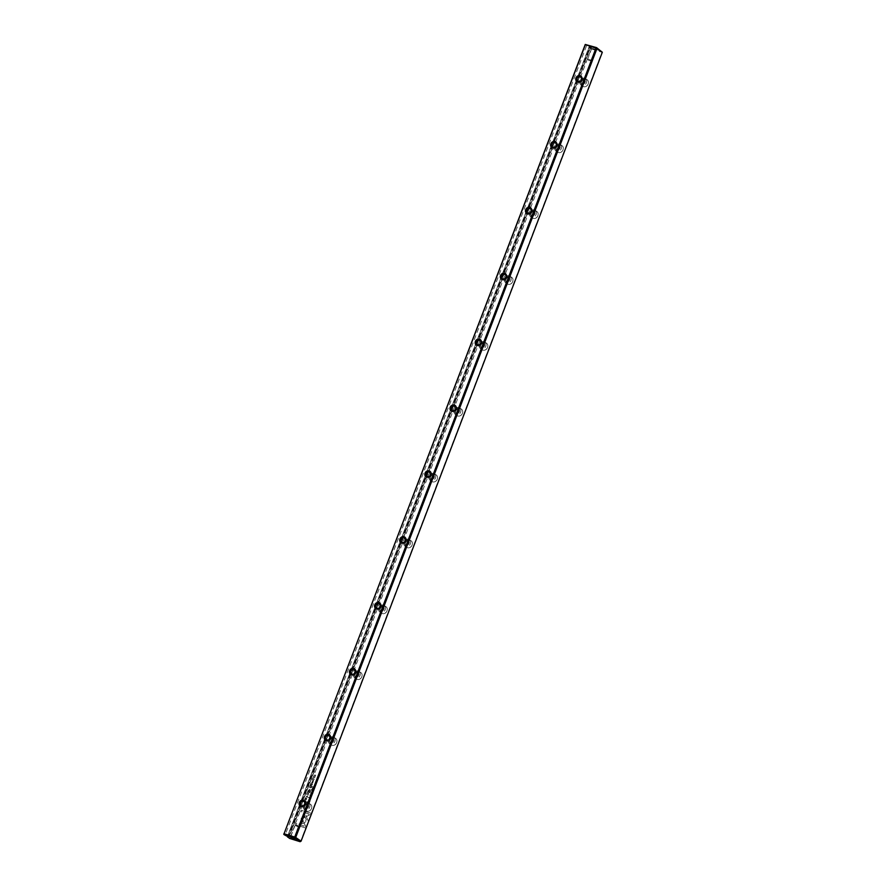 <?xml version="1.0" encoding="UTF-8"?>
<svg xmlns="http://www.w3.org/2000/svg" width="886" height="886" viewBox="0 0 886 886"><rect width="100%" height="100%" fill="white"/><g stroke="black" fill="none" stroke-linecap="round" stroke-linejoin="round"><path stroke-width="0.66" stroke-dasharray="4.43 3.32" d="M307.752 792.97L309.125 792.815L307.896 793.125L308.66 794.044L307.675 793.18M305.903 815.474L308.018 820.514L300.42 824.656L298.815 824.157L306.412 820.015L304.773 816.117L305.903 815.474L304.773 816.117M304.706 816.072L306.346 819.971L298.748 824.113L300.354 824.611L306.877 821.134L307.951 820.469L305.836 815.43M305.238 827.856L295.592 824.844L296.057 823.615L304.108 826.129L303.034 823.559L304.164 822.939L305.714 826.616L305.172 827.812L305.714 826.616M301.162 818.398L304.529 816.283L304.994 817.401L302.458 818.797L303.488 821.3L302.359 821.92L301.162 818.398M306.91 796.104L306.833 797.09L307.464 796.281L307.597 796.879L306.755 797.289L306.844 796.06L306.689 797.245L307.531 796.824L307.398 796.226L306.766 797.046L306.844 796.06M306.755 797.289L306.312 796.47L306.755 797.289M307.464 796.281L307.597 796.879L307.464 796.281M311.097 787.654L309.735 787.787L310.953 787.1L311.097 787.654L310.886 787.045L309.668 787.743L310.842 788.108L310.886 787.045L311.097 787.654M305.293 799.405L306.467 799.77L305.227 799.593M310.953 784.597L311.296 783.7L311.163 784.453L312.459 784.077L312.127 784.963L310.886 784.553L312.127 784.963M308.25 795.163L307.032 794.786L308.25 795.163L308.04 794.388L308.184 795.119L306.977 794.742L307.187 795.528L306.977 794.742L308.25 795.163M311.695 786.103L310.321 786.236L310.931 786.214L310.709 785.229L311.695 786.103L310.643 785.184L310.864 786.17L310.255 786.192L311.44 786.558L311.495 785.494L311.695 786.103M312.924 780.455L313.788 779.802L313.367 780.799L312.758 780.012L313.301 780.754L313.722 779.758L313.389 780.555L313.179 779.536L312.614 779.957L312.924 780.455M310.355 814.455L306.622 816.493L306.157 815.375L308.738 813.957L300.708 811.454L301.174 810.214L310.82 813.226L310.355 814.455L310.82 813.226M290.01 837.846L591.261 48.94L601.948 52.274L300.686 841.179L289.39 838.001L287.496 836.362L589.323 46.26L287.939 836.749M306.789 811.155A3.965 3.511 -55.3 0 0 311.828 806.559A3.965 3.511 -55.3 0 0 305.969 804.732A3.965 3.511 -55.3 0 0 306.789 811.155M331.94 745.292A3.965 3.511 -55.3 0 0 336.979 740.696A3.965 3.511 -55.3 0 0 331.12 738.869A3.965 3.511 -55.3 0 0 331.94 745.292M357.091 679.429A3.965 3.511 -55.3 0 0 362.13 674.833A3.965 3.511 -55.3 0 0 356.272 673.006A3.965 3.511 -55.3 0 0 357.091 679.429M382.243 613.566A3.965 3.511 -55.3 0 0 387.282 608.97A3.965 3.511 -55.3 0 0 381.412 607.143A3.965 3.511 -55.3 0 0 382.243 613.566M407.394 547.703A3.965 3.511 -55.3 0 0 412.433 543.107A3.965 3.511 -55.3 0 0 406.563 541.28A3.965 3.511 -55.3 0 0 407.394 547.703M432.545 481.84A3.965 3.511 -55.3 0 0 437.573 477.244A3.965 3.511 -55.3 0 0 431.715 475.417A3.965 3.511 -55.3 0 0 432.545 481.84M457.697 415.977A3.965 3.511 -55.3 0 0 462.725 411.381A3.965 3.511 -55.3 0 0 456.866 409.553A3.965 3.511 -55.3 0 0 457.697 415.977M482.848 350.114A3.965 3.511 -55.3 0 0 487.876 345.518A3.965 3.511 -55.3 0 0 482.017 343.69A3.965 3.511 -55.3 0 0 482.848 350.114M507.999 284.251A3.965 3.511 -55.3 0 0 513.027 279.655A3.965 3.511 -55.3 0 0 507.169 277.827A3.965 3.511 -55.3 0 0 507.999 284.251M533.15 218.388A3.965 3.511 -55.3 0 0 538.179 213.792A3.965 3.511 -55.3 0 0 532.32 211.964A3.965 3.511 -55.3 0 0 533.15 218.388M558.302 152.525A3.965 3.511 -55.3 0 0 563.33 147.929A3.965 3.511 -55.3 0 0 557.471 146.101A3.965 3.511 -55.3 0 0 558.302 152.525M583.453 86.662A3.965 3.511 -55.3 0 0 588.481 82.066A3.965 3.511 -55.3 0 0 582.623 80.238A3.965 3.511 -55.3 0 0 583.453 86.662M310.178 800.911L309.424 802.893L306.268 801.908L307.841 801.852L309.989 798.895L310.178 800.911L309.923 798.851L307.774 801.808L306.202 801.863L309.358 802.849L310.111 800.866M309.989 798.895L310.51 799.615L309.989 798.895M312.249 781.186L313.434 781.552L312.182 781.374M305.869 801.343L304.54 801.376L305.559 800.401L305.869 801.343L305.493 800.357L304.485 801.321L305.803 801.298M309.89 795.041L312.149 793.801L309.834 792.638L312.935 793.612L310.255 795.362L311.174 798.231L308.073 797.267L310.676 797.644L309.823 794.997L310.609 797.599L308.007 797.223L311.108 798.186L310.189 795.318L312.88 793.568L309.768 792.593L312.082 793.756L309.823 794.997M312.26 782.083L312.193 783.08L312.813 782.26L312.946 782.859L312.105 783.279L312.204 782.039L312.038 783.235L312.891 782.814L312.747 782.216L312.127 783.025L312.204 782.039M312.105 783.279L311.662 782.449L312.105 783.279M312.813 782.26L312.946 782.859L312.813 782.26M310.122 790.201L308.76 790.334L309.458 790.068L309.136 789.337L310.122 790.201L309.081 789.293L309.303 790.268L308.693 790.29L309.867 790.655L309.934 789.592L310.122 790.201M314.907 777.731L313.699 777.354L314.907 777.731L314.696 776.956L314.84 777.687L313.633 777.31L313.843 778.096L313.633 777.31L314.907 777.731M313.223 778.65L314.331 779.204L313.146 778.838M308.162 791.885L308.649 791.032L308.383 791.741L309.679 791.375L309.347 792.25L308.106 791.84L309.347 792.25M314.209 776.07L315.272 776.202L314.63 774.962L315.804 775.328L314.785 775.195L315.383 776.435L314.142 776.025L315.383 776.435M312.149 786.502L314.585 787.266M305.958 798.674L306.822 798.02L306.412 799.017L305.792 798.231L306.346 798.973L306.766 797.976L306.434 798.773L306.224 797.754L305.659 798.175L305.958 798.674M305.869 798.862L305.659 798.175L305.869 798.862M310.211 791.586L310.787 791.165L310.576 791.696M311.972 790.345L310.82 789.991L312.858 789.083L311.794 787.433L313.024 787.853L311.728 787.388L312.791 789.038L310.753 789.947L311.905 790.301M312.437 790.511L312.802 787.743L312.503 790.556M312.858 789.083L312.514 788.141L312.858 789.083M592.723 47.002L596.754 48.963L592.723 47.002M601.926 51.344L591.239 48.01L589.744 46.393M584.937 44.821L589.323 46.26M587.739 45.585L585.89 44.3M586.488 45.895L285.237 834.8L283.686 833.726M589.389 46.725L287.496 836.362M588.747 47.456L590.298 48.531L289.046 837.436M285.923 835.941L285.237 834.8M288.282 836.871L589.998 46.736M590.298 48.531L591.261 48.94M584.029 79.585A2.414 2.137 -55.3 0 0 581.803 83.805A2.414 2.137 -55.3 0 0 584.55 79.84A2.414 2.137 -55.3 0 0 584.029 79.585M584.561 78.201A3.909 3.466 -55.3 0 0 581.792 85.444A3.909 3.466 -55.3 0 0 584.561 78.201M583.453 86.595A3.909 3.466 124.7 0 1 581.98 81.003A3.909 3.466 124.7 0 1 587.95 84.491A3.909 3.466 124.7 0 1 583.453 86.595M558.878 145.448A2.414 2.137 -55.3 0 0 556.652 149.668A2.414 2.137 -55.3 0 0 559.398 145.703A2.414 2.137 -55.3 0 0 558.878 145.448M559.409 144.064A3.909 3.466 -55.3 0 0 556.641 151.307A3.909 3.466 -55.3 0 0 559.409 144.064M558.302 152.458A3.909 3.466 124.7 0 1 556.829 146.866A3.909 3.466 124.7 0 1 562.798 150.354A3.909 3.466 124.7 0 1 558.302 152.458M533.726 211.311A2.414 2.137 -55.3 0 0 531.5 215.531A2.414 2.137 -55.3 0 0 534.247 211.566A2.414 2.137 -55.3 0 0 533.726 211.311M534.258 209.927A3.909 3.466 -55.3 0 0 531.489 217.17A3.909 3.466 -55.3 0 0 534.258 209.927M533.15 218.321A3.909 3.466 124.7 0 1 531.678 212.729A3.909 3.466 124.7 0 1 537.647 216.217A3.909 3.466 124.7 0 1 533.15 218.321M508.575 277.174A2.414 2.137 -55.3 0 0 506.349 281.394A2.414 2.137 -55.3 0 0 509.096 277.429A2.414 2.137 -55.3 0 0 508.575 277.174M509.107 275.79A3.909 3.466 -55.3 0 0 506.338 283.033A3.909 3.466 -55.3 0 0 509.107 275.79M507.999 284.185A3.909 3.466 124.7 0 1 506.537 278.592A3.909 3.466 124.7 0 1 512.496 282.08A3.909 3.466 124.7 0 1 507.999 284.185M483.424 343.037A2.414 2.137 -55.3 0 0 481.198 347.257A2.414 2.137 -55.3 0 0 483.944 343.292A2.414 2.137 -55.3 0 0 483.424 343.037M483.955 341.653A3.909 3.466 -55.3 0 0 481.187 348.896A3.909 3.466 -55.3 0 0 483.955 341.653M482.848 350.048A3.909 3.466 124.7 0 1 481.386 344.455A3.909 3.466 124.7 0 1 487.344 347.943A3.909 3.466 124.7 0 1 482.848 350.048M458.272 408.9A2.414 2.137 -55.3 0 0 456.046 413.12A2.414 2.137 -55.3 0 0 458.793 409.155A2.414 2.137 -55.3 0 0 458.272 408.9M458.804 407.516A3.909 3.466 -55.3 0 0 456.035 414.759A3.909 3.466 -55.3 0 0 458.804 407.516M457.697 415.911A3.909 3.466 124.7 0 1 456.235 410.318A3.909 3.466 124.7 0 1 462.204 413.806A3.909 3.466 124.7 0 1 457.697 415.911M433.121 474.763A2.414 2.137 -55.3 0 0 430.895 478.983A2.414 2.137 -55.3 0 0 433.642 475.018A2.414 2.137 -55.3 0 0 433.121 474.763M433.653 473.379A3.909 3.466 -55.3 0 0 430.884 480.622A3.909 3.466 -55.3 0 0 433.653 473.379M432.545 481.774A3.909 3.466 124.7 0 1 431.083 476.181A3.909 3.466 124.7 0 1 437.053 479.669A3.909 3.466 124.7 0 1 432.545 481.774M407.97 540.626A2.414 2.137 -55.3 0 0 405.744 544.846A2.414 2.137 -55.3 0 0 408.49 540.881A2.414 2.137 -55.3 0 0 407.97 540.626M408.501 539.242A3.909 3.466 -55.3 0 0 405.733 546.485A3.909 3.466 -55.3 0 0 408.501 539.242M407.394 547.637A3.909 3.466 124.7 0 1 405.932 542.044A3.909 3.466 124.7 0 1 411.901 545.532A3.909 3.466 124.7 0 1 407.394 547.637M382.818 606.489A2.414 2.137 -55.3 0 0 380.592 610.709A2.414 2.137 -55.3 0 0 383.339 606.744A2.414 2.137 -55.3 0 0 382.818 606.489M383.35 605.105A3.909 3.466 -55.3 0 0 380.581 612.348A3.909 3.466 -55.3 0 0 383.35 605.105M382.243 613.5A3.909 3.466 124.7 0 1 380.781 607.907A3.909 3.466 124.7 0 1 386.75 611.395A3.909 3.466 124.7 0 1 382.243 613.5M357.678 672.352A2.414 2.137 -55.3 0 0 355.441 676.572A2.414 2.137 -55.3 0 0 358.199 672.607A2.414 2.137 -55.3 0 0 357.678 672.352M358.199 670.968A3.909 3.466 -55.3 0 0 355.43 678.211A3.909 3.466 -55.3 0 0 358.199 670.968M357.091 679.363A3.909 3.466 124.7 0 1 355.629 673.77A3.909 3.466 124.7 0 1 361.599 677.258A3.909 3.466 124.7 0 1 357.091 679.363M332.527 738.215A2.414 2.137 -55.3 0 0 330.29 742.435A2.414 2.137 -55.3 0 0 333.047 738.47A2.414 2.137 -55.3 0 0 332.527 738.215M333.047 736.831A3.909 3.466 -55.3 0 0 330.279 744.074A3.909 3.466 -55.3 0 0 333.047 736.831M331.94 745.226A3.909 3.466 124.7 0 1 330.478 739.633A3.909 3.466 124.7 0 1 336.447 743.121A3.909 3.466 124.7 0 1 331.94 745.226M307.376 804.078A2.414 2.137 -55.3 0 0 305.138 808.298A2.414 2.137 -55.3 0 0 307.896 804.333A2.414 2.137 -55.3 0 0 307.376 804.078M307.896 802.694A3.909 3.466 -55.3 0 0 305.138 809.937A3.909 3.466 -55.3 0 0 307.896 802.694M306.789 811.089A3.909 3.466 124.7 0 1 305.327 805.496A3.909 3.466 124.7 0 1 311.296 808.984A3.909 3.466 124.7 0 1 306.789 811.089M588.692 59.196L591.073 60.326L588.692 59.196M592.756 48.531L595.148 49.649L592.756 48.531M295.935 825.841L298.316 826.97L295.935 825.841M291.859 836.517L294.241 837.635L291.859 836.517M310.753 813.182L301.107 810.169L300.642 811.41L308.671 813.913L306.091 815.33L306.556 816.449L310.288 814.411M309.657 799.471L308.14 801.93L309.181 802.251L309.657 799.471M308.76 800.523L309.723 799.515L309.79 800.844L309.236 802.295L308.206 801.974L308.693 800.479M312.116 781.33L313.29 781.696L312.193 781.142M311.407 785.683L311.429 786.369L311.407 785.683M305.415 800.556L304.695 801.177L305.604 801.465L305.415 800.556L305.659 801.509L304.762 801.221L305.482 800.601L305.77 801.243L305.415 800.556M312.06 784.918L312.404 784.032L311.097 784.409L311.374 783.7L310.886 784.553M305.161 799.549L306.412 799.726L305.227 799.36M309.845 789.791L309.856 790.467L309.845 789.791M310.809 787.244L310.842 787.92L310.809 787.244M301.096 818.354L302.292 821.876L303.433 821.256L302.392 818.753L304.939 817.357L304.463 816.239L301.096 818.354M305.648 826.572L304.097 822.884L302.968 823.515L304.042 826.084L295.99 823.57L295.525 824.8L305.172 827.812M307.608 793.136L308.594 794L307.83 793.081L309.07 792.771L307.686 792.926M313.079 778.794L314.264 779.159L313.157 778.606M309.28 792.206L309.613 791.331L308.317 791.696L308.583 790.988L308.106 791.84M315.316 776.391L314.718 775.15L315.737 775.283L314.563 774.918L315.206 776.158L314.142 776.025M314.519 787.222L312.082 786.458M310.51 791.652L310.355 791.01L310.144 791.541M288.681 837.048L590.419 46.858M288.814 837.126L590.619 46.77M590.752 46.869L288.947 837.226M587.053 79.762L585.402 78.61M582.611 86.186L580.95 85.034M577.905 81.113L581.803 83.805M580.651 77.137L584.55 79.84M561.901 145.625L560.251 144.473M557.46 152.049L555.799 150.897M536.75 211.488L535.1 210.336M532.309 217.912L530.648 216.76M511.599 277.351L509.948 276.199M507.157 283.775L505.496 282.623M486.458 343.214L484.797 342.062M482.006 349.638L480.345 348.486M461.307 409.077L459.646 407.925M456.855 415.501L455.194 414.349M436.156 474.94L434.494 473.788M431.703 481.364L430.042 480.212M411.004 540.803L409.343 539.652M406.552 547.227L404.891 546.075M385.853 606.666L384.192 605.515M381.401 613.09L379.74 611.938M360.702 672.529L359.04 671.378M356.25 678.953L354.588 677.801M335.55 738.392L333.889 737.241M331.098 744.816L329.437 743.664M310.399 804.255L308.738 803.104M305.947 810.679L304.297 809.527M552.753 146.976L556.652 149.668M555.5 143L559.398 145.703M527.602 212.839L531.5 215.531M530.349 208.863L534.247 211.566M502.451 278.702L506.349 281.394M505.197 274.726L509.096 277.429M477.299 344.565L481.198 347.257M480.046 340.589L483.944 343.292M452.148 410.428L456.046 413.12M454.895 406.452L458.793 409.155M426.997 476.291L430.895 478.983M429.743 472.316L433.642 475.018M401.845 542.154L405.744 544.846M404.603 538.179L408.49 540.881M376.694 608.017L380.592 610.709M379.452 604.042L383.339 606.744M351.543 673.881L355.441 676.572M354.3 669.905L358.199 672.607M326.391 739.744L330.29 742.435M329.149 735.768L333.047 738.47M301.24 805.607L305.138 808.298M303.998 801.631L307.896 804.333M587.706 59.085L588.991 60.691L591.017 60.348M591.759 48.365L587.684 59.03M595.148 49.649L591.073 60.326M595.115 49.671L596.754 48.963M591.759 48.398L591.017 46.77M298.294 826.915L297.009 825.309L294.983 825.652M294.241 837.635L298.316 826.97M290.852 836.351L294.927 825.674M290.885 836.329L289.246 837.037M294.241 837.602L294.983 839.23M590.807 46.925L289.002 837.281"/><path stroke-width="1.33" d="M585.314 44.821L284.052 833.726L294.739 837.06L595.99 48.154L585.258 44.455L596.566 47.634L602.314 52.274L596.954 48.564L295.702 837.469L301.063 841.179L602.314 52.274M284.052 833.726L585.258 44.455M290.918 837.359L294.983 839.23L290.918 837.359M287.529 836.628L289.434 838.366L300.11 841.7L294.761 837.99L284.074 834.656L288.681 837.048M287.585 837.082L288.615 837.215M301.03 806.515A3.411 3.023 124.7 0 1 300.321 800.988A3.411 3.023 124.7 0 1 305.371 802.561A3.411 3.023 124.7 0 1 301.03 806.515M326.181 740.652A3.411 3.023 124.7 0 1 325.472 735.125A3.411 3.023 124.7 0 1 330.522 736.698A3.411 3.023 124.7 0 1 326.181 740.652M351.332 674.789A3.411 3.023 124.7 0 1 350.623 669.262A3.411 3.023 124.7 0 1 355.674 670.835A3.411 3.023 124.7 0 1 351.332 674.789M376.484 608.926A3.411 3.023 124.7 0 1 375.775 603.399A3.411 3.023 124.7 0 1 380.825 604.972A3.411 3.023 124.7 0 1 376.484 608.926M401.635 543.063A3.411 3.023 124.7 0 1 400.926 537.536A3.411 3.023 124.7 0 1 405.965 539.109A3.411 3.023 124.7 0 1 401.635 543.063M426.786 477.2A3.411 3.023 124.7 0 1 426.077 471.673A3.411 3.023 124.7 0 1 431.117 473.246A3.411 3.023 124.7 0 1 426.786 477.2M451.938 411.337A3.411 3.023 124.7 0 1 451.229 405.81A3.411 3.023 124.7 0 1 456.268 407.383A3.411 3.023 124.7 0 1 451.938 411.337M477.089 345.474A3.411 3.023 124.7 0 1 476.38 339.947A3.411 3.023 124.7 0 1 481.419 341.52A3.411 3.023 124.7 0 1 477.089 345.474M502.24 279.611A3.411 3.023 124.7 0 1 501.531 274.084A3.411 3.023 124.7 0 1 506.57 275.657A3.411 3.023 124.7 0 1 502.24 279.611M527.391 213.747A3.411 3.023 124.7 0 1 526.683 208.221A3.411 3.023 124.7 0 1 531.722 209.794A3.411 3.023 124.7 0 1 527.391 213.747M552.543 147.884A3.411 3.023 124.7 0 1 551.823 142.358A3.411 3.023 124.7 0 1 556.873 143.931A3.411 3.023 124.7 0 1 552.543 147.884M577.694 82.021A3.411 3.023 124.7 0 1 576.974 76.495A3.411 3.023 124.7 0 1 582.024 78.068A3.411 3.023 124.7 0 1 577.694 82.021M596.954 48.564L595.99 48.154M294.739 837.06L295.702 837.469M301.063 841.179L300.11 841.7M283.73 834.091L284.074 834.656M578.425 81.368A2.414 2.137 124.7 0 1 580.131 76.883A2.414 2.137 124.7 0 1 578.425 81.368M553.274 147.231A2.414 2.137 124.7 0 1 554.979 142.746A2.414 2.137 124.7 0 1 553.274 147.231M528.122 213.094A2.414 2.137 124.7 0 1 529.828 208.609A2.414 2.137 124.7 0 1 528.122 213.094M502.971 278.957A2.414 2.137 124.7 0 1 504.677 274.472A2.414 2.137 124.7 0 1 502.971 278.957M477.82 344.82A2.414 2.137 124.7 0 1 479.525 340.335A2.414 2.137 124.7 0 1 477.82 344.82M452.668 410.683A2.414 2.137 124.7 0 1 454.374 406.198A2.414 2.137 124.7 0 1 452.668 410.683M427.517 476.546A2.414 2.137 124.7 0 1 429.234 472.061A2.414 2.137 124.7 0 1 427.517 476.546M402.366 542.409A2.414 2.137 124.7 0 1 404.082 537.924A2.414 2.137 124.7 0 1 402.366 542.409M377.214 608.272A2.414 2.137 124.7 0 1 378.931 603.787A2.414 2.137 124.7 0 1 377.214 608.272M352.063 674.135A2.414 2.137 124.7 0 1 353.78 669.65A2.414 2.137 124.7 0 1 352.063 674.135M326.912 739.998A2.414 2.137 124.7 0 1 328.628 735.513A2.414 2.137 124.7 0 1 326.912 739.998M301.761 805.861A2.414 2.137 124.7 0 1 303.477 801.376A2.414 2.137 124.7 0 1 301.761 805.861"/></g></svg>
